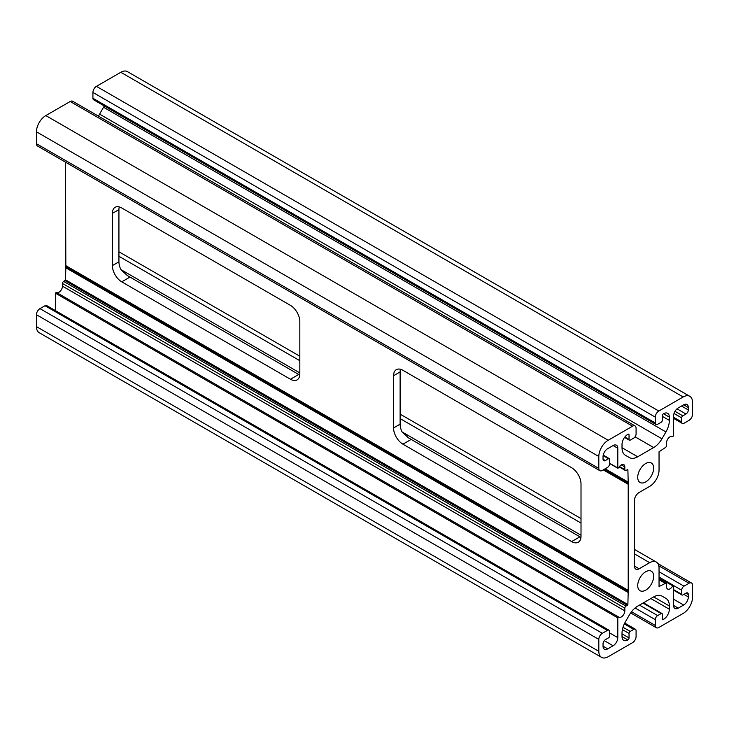 <?xml version="1.0" encoding="UTF-8"?>
<svg xmlns="http://www.w3.org/2000/svg" width="729" height="729" viewBox="0 0 729 729"><rect width="100%" height="100%" fill="white"/><g stroke="black" fill="none" stroke-linecap="round" stroke-linejoin="round"><path stroke-width="1.09" d="M580.949 537.41L408.44 437.837L402.08 431.923A13.259 7.655 60 0 1 400.121 424.16L400.121 371.936A13.259 7.655 60 0 1 400.449 369.275M299.765 375.071L127.256 275.498L120.896 269.584A13.259 7.655 60 0 1 118.927 261.82L118.927 209.597A13.259 7.655 60 0 1 119.264 206.927M634.44 566.078A6.625 3.827 120 0 0 635.806 569.112A6.625 3.827 120 0 0 639.123 568.784L649.667 562.688A13.259 7.655 -60 0 1 656.3 562.032A13.259 7.655 -60 0 1 659.043 568.101L659.043 586.499L665.367 583.391A1.658 0.957 -60 0 1 666.197 583.309A1.658 0.957 -60 0 1 666.543 584.066L666.543 586.772A4.966 2.87 120 0 0 667.573 589.05A4.966 2.87 120 0 0 672.739 585.806L673.569 585.679L673.569 605.444A6.625 3.827 120 0 0 674.945 608.478A6.625 3.827 120 0 0 678.252 608.15L683.647 605.034A6.625 3.827 120 0 0 688.331 596.923L688.331 594.481A3.317 1.914 120 0 0 687.647 592.969A3.317 1.914 120 0 0 685.989 593.133L682.827 594.955A1.658 0.957 -60 0 1 681.998 595.037A1.658 0.957 -60 0 1 681.651 594.281L681.651 590.226A3.317 1.914 -60 0 1 683.993 586.162L689.033 583.255A4.966 2.87 -60 0 1 691.52 583.009A4.966 2.87 -60 0 1 692.55 585.287L692.55 597.188A13.259 7.655 -60 0 1 683.173 613.426L658.806 627.496A4.966 2.87 -60 0 1 656.319 627.742A4.966 2.87 -60 0 1 655.289 625.464L655.289 619.65A3.317 1.914 -60 0 1 657.64 615.586L661.148 613.563A1.658 0.957 -60 0 1 661.978 613.481A1.658 0.957 -60 0 1 662.324 614.237L662.324 618.702A1.658 0.957 120 0 0 662.67 619.459A1.658 0.957 120 0 0 663.49 619.377A8.283 4.784 120 0 0 669.35 609.234L669.35 605.963A16.567 9.568 120 0 0 665.923 598.381L661.959 596.085A16.567 9.568 120 0 0 653.667 596.905L637.702 606.127A16.567 9.568 120 0 0 629.419 614.875L625.455 621.746A16.567 9.568 120 0 0 622.019 633.291L622.019 636.554A8.283 4.784 120 0 0 623.732 640.354A8.283 4.784 120 0 0 627.879 639.944A1.658 0.957 120 0 0 629.045 637.911L629.045 633.446A1.658 0.957 -60 0 1 630.221 631.414L633.738 629.391A3.317 1.914 -60 0 1 635.396 629.227A3.317 1.914 -60 0 1 636.08 630.74L636.08 636.554A4.966 2.87 -60 0 1 632.562 642.65L608.196 656.72A13.259 7.655 -60 0 1 601.571 657.376A13.259 7.655 -60 0 1 598.819 651.307L598.819 639.397A4.966 2.87 -60 0 1 602.336 633.31L607.375 630.403A3.317 1.914 -60 0 1 609.034 630.239A3.317 1.914 -60 0 1 609.717 631.751L609.717 635.816A1.658 0.957 -60 0 1 608.542 637.839L605.38 639.67A3.317 1.914 120 0 0 603.038 643.725L603.038 646.167A6.625 3.827 120 0 0 604.414 649.193A6.625 3.827 120 0 0 607.722 648.865L613.116 645.757A6.625 3.827 120 0 0 617.8 637.638L617.8 617.873L618.629 617.053A4.966 2.87 120 0 0 618.83 617.19A4.966 2.87 120 0 0 622.657 615.859A4.966 2.87 120 0 0 624.835 610.856L624.835 608.15A1.658 0.957 -60 0 1 626.001 606.118L627.879 604.496L628.207 591.319L628.207 482.543L627.879 469.749L626.001 470.287A1.658 0.957 -60 0 1 625.172 470.369A1.658 0.957 -60 0 1 624.835 469.613L624.835 466.906A4.966 2.87 120 0 0 623.805 464.637A4.966 2.87 120 0 0 618.629 467.872L617.8 468L617.8 448.244A6.625 3.827 120 0 0 616.433 445.209A6.625 3.827 120 0 0 613.116 445.537L607.722 448.645A6.625 3.827 120 0 0 603.038 456.764L603.038 459.197A3.317 1.914 120 0 0 603.721 460.719A3.317 1.914 120 0 0 605.38 460.555L608.542 458.723A1.658 0.957 -60 0 1 609.371 458.641A1.658 0.957 -60 0 1 609.717 459.398L609.717 463.462A3.317 1.914 -60 0 1 607.375 467.517L602.336 470.424A4.966 2.87 -60 0 1 599.849 470.67A4.966 2.87 -60 0 1 598.819 468.401L598.819 456.491A13.259 7.655 -60 0 1 608.196 440.261L632.562 426.192A4.966 2.87 -60 0 1 635.05 425.946A4.966 2.87 -60 0 1 636.08 428.215L636.08 434.037A3.317 1.914 -60 0 1 633.738 438.093L630.221 440.125A1.658 0.957 -60 0 1 629.391 440.207A1.658 0.957 -60 0 1 629.045 439.45L629.045 434.985A1.658 0.957 120 0 0 628.708 434.22A1.658 0.957 120 0 0 627.879 434.302A8.283 4.784 120 0 0 622.019 444.453L622.019 447.715A16.567 9.568 120 0 0 625.455 455.306L629.419 457.593A16.567 9.568 120 0 0 637.702 456.773L653.667 447.551A16.567 9.568 120 0 0 661.959 438.803L665.923 431.942A16.567 9.568 120 0 0 669.35 420.396L669.35 417.125A8.283 4.784 120 0 0 667.636 413.334A8.283 4.784 120 0 0 663.49 413.744A1.658 0.957 120 0 0 662.324 415.767L662.324 420.232A1.658 0.957 -60 0 1 661.148 422.264L657.64 424.296A3.317 1.914 -60 0 1 655.982 424.46A3.317 1.914 -60 0 1 655.289 422.938L655.289 417.125A4.966 2.87 -60 0 1 658.806 411.038L683.173 396.968A13.259 7.655 -60 0 1 689.807 396.312A13.259 7.655 -60 0 1 692.55 402.381L692.55 414.282A4.966 2.87 -60 0 1 689.033 420.369L683.993 423.276A3.317 1.914 -60 0 1 682.344 423.44A3.317 1.914 -60 0 1 681.651 421.927L681.651 417.872A1.658 0.957 -60 0 1 682.827 415.84L685.989 414.008A3.317 1.914 120 0 0 688.331 409.953L688.331 407.52A6.625 3.827 120 0 0 686.964 404.486A6.625 3.827 120 0 0 683.647 404.814L678.252 407.921A6.625 3.827 120 0 0 673.569 416.04L673.569 435.805L672.739 436.635A4.966 2.87 120 0 0 672.539 436.498A4.966 2.87 120 0 0 668.712 437.828A4.966 2.87 120 0 0 666.543 442.831L666.543 445.537A1.658 0.957 -60 0 1 665.367 447.56L659.043 451.761L659.043 470.159A13.259 7.655 -60 0 1 649.667 486.389L639.123 492.476A6.625 3.827 120 0 0 634.44 500.595L634.44 566.078L639.123 568.784M571.636 467.717L402.927 370.314A13.259 7.655 -120 0 0 396.303 369.658A13.259 7.655 -120 0 0 393.56 375.727L393.56 427.95A13.259 7.655 -120 0 0 402.927 444.18L571.636 541.583A13.259 7.655 -120 0 0 578.27 542.248A13.259 7.655 -120 0 0 581.013 536.179L581.013 483.956A13.259 7.655 -120 0 0 571.636 467.717M299.829 321.617A13.259 7.655 -120 0 0 290.452 305.378L121.743 207.975A13.259 7.655 -120 0 0 115.118 207.318A13.259 7.655 -120 0 0 112.366 213.387L112.366 265.611A13.259 7.655 -120 0 0 121.743 281.841L290.452 379.244A13.259 7.655 -120 0 0 297.086 379.9A13.259 7.655 -120 0 0 299.829 373.831L299.829 321.617M56.698 292.621A4.966 2.87 120 0 0 60.434 291.017A4.966 2.87 120 0 0 62.457 286.169L62.457 283.463A1.658 0.957 -60 0 1 63.633 281.44L65.51 279.818L65.838 266.632L65.51 162.175M655.982 424.46L93.604 99.773A3.317 1.914 -60 0 1 92.92 98.26L92.92 92.446A4.966 2.87 -60 0 1 96.438 86.35L120.804 72.28A13.259 7.655 -60 0 1 127.429 71.624L689.807 396.312M601.571 657.376L39.193 332.688A13.259 7.655 -60 0 1 36.45 326.619L36.45 314.718A4.966 2.87 -60 0 1 39.967 308.631L45.007 305.724A3.317 1.914 -60 0 1 46.656 305.56L609.034 630.239M55.431 310.618L55.431 293.195L56.233 292.347L618.575 617.016M599.849 470.67L37.48 145.991A4.966 2.87 -60 0 1 36.45 143.713L36.45 131.812A13.259 7.655 -60 0 1 45.827 115.574L70.194 101.504A4.966 2.87 -60 0 1 72.681 101.258L635.05 425.946M98.351 116.084A16.567 9.568 120 0 0 99.581 114.125L103.545 107.254A16.567 9.568 120 0 0 104.265 105.933M637.72 585.551A11.263 6.506 -60 0 1 642.641 574.215A11.263 6.506 -60 0 1 651.316 571.199A11.263 6.506 -60 0 1 651.316 584.211A11.263 6.506 -60 0 1 640.053 590.709A11.263 6.506 -60 0 1 637.72 585.551M637.72 477.322A11.263 6.506 -60 0 1 642.641 465.986A11.263 6.506 -60 0 1 651.316 462.97A11.263 6.506 -60 0 1 651.316 475.982A11.263 6.506 -60 0 1 640.053 482.48A11.263 6.506 -60 0 1 637.72 477.322M665.923 598.381L661.932 596.076M581.013 535.232L402.08 431.923M299.829 372.893L120.896 269.584M627.879 590.153L65.51 265.474M627.879 484.092L603.275 469.886M579.929 536.808L571.636 541.583M411.211 439.396L402.927 444.18M400.121 424.16L393.56 427.95M400.121 371.936L393.56 375.727M298.744 374.46L290.452 379.244M130.026 277.056L121.743 281.841M118.927 261.82L112.366 265.611M118.927 209.597L112.366 213.387M658.806 411.038L96.438 86.35M683.173 396.968L120.804 72.28M655.289 417.125L92.92 92.446M681.651 421.927L673.569 417.261M681.651 417.872L674.024 413.461M682.827 415.84L674.999 411.32M685.989 414.008L677.013 408.832M688.331 409.953L681.533 406.035M688.331 407.52L683.647 404.814M649.667 562.688L634.44 553.894M581.013 523.058L400.121 418.61M299.829 360.709L118.927 256.271M659.508 586.772L659.043 586.499M665.367 583.391L659.043 579.737M672.739 585.806L659.043 577.897M678.252 608.15L673.569 605.444M683.647 605.034L673.569 599.22M688.331 596.923L683.884 594.354M688.331 594.481L685.989 593.133M681.651 594.281L673.569 589.615M681.651 590.226L673.55 585.542M683.993 586.162L659.043 571.755M689.033 583.255L658.797 565.804M655.289 625.464L631.514 611.74M655.289 619.65L635.087 607.977M657.64 615.586L639.479 605.106M661.148 613.563L642.987 603.074M663.49 619.377L662.324 618.702M669.35 609.234L650.842 598.545M669.35 605.963L653.667 596.905M627.879 639.944L622.019 636.554M629.045 637.911L622.019 633.856M629.045 633.446L622.411 629.61M630.221 631.414L623.013 627.259M633.738 629.391L624.306 623.942M598.819 651.307L36.45 326.619M598.819 639.397L36.45 314.718M602.336 633.31L39.967 308.631M607.375 630.403L45.007 305.724M607.722 648.865L603.038 646.167M613.116 645.757L604.259 640.645M617.8 637.638L609.717 632.972M617.8 617.873L55.431 293.195M624.835 610.856L62.457 286.169M624.835 608.15L62.457 283.463M626.001 606.118L63.633 281.44M627.405 605.307L65.036 280.629M627.879 604.496L65.51 279.818M627.879 592.322L65.51 267.634M627.942 592.012L65.564 267.333M628.207 591.319L65.838 266.632M628.207 590.772L65.838 266.094M627.942 590.39L65.564 265.711M627.942 483.783L603.566 469.713M628.207 483.09L604.314 469.285M628.207 482.543L604.778 469.02M627.942 482.161L604.979 468.902M627.879 481.924L605.152 468.802M627.879 469.749L627.405 469.476M624.835 469.613L619.486 466.533M624.835 466.906L621.318 464.883M617.8 468L609.717 463.334M617.8 448.244L613.116 445.537M605.38 460.555L603.038 459.197M608.542 458.723L603.138 455.598M598.819 468.401L36.45 143.713M598.819 456.491L36.45 131.812M608.196 440.261L45.827 115.574M632.562 426.192L70.194 101.504M629.045 439.45L624.853 437.026M629.045 434.985L627.879 434.302M637.702 456.773L622.019 447.715M653.667 447.551L635.087 436.826M661.959 438.803L99.581 114.125M665.923 431.942L103.545 107.254M669.35 420.396L662.324 416.332M669.35 417.125L663.49 413.744M655.289 422.938L92.92 98.26M673.569 418.382L682.344 423.44M118.927 251.787L299.829 356.226M400.121 414.136L581.013 518.574M634.44 549.42L656.3 562.032M659.043 579.181L666.197 583.309M659.043 577.067L673.432 585.378M673.569 590.171L681.998 595.037M657.913 563.608L691.52 583.009M630.649 612.916L656.319 627.742M643.479 602.792L661.978 613.481M624.735 623.067L635.396 629.227M56.233 292.347L618.602 617.035M619.194 466.924L625.172 470.369M609.717 463.562L617.937 468.31M603.238 455.096L609.371 458.641M624.562 437.409L629.391 440.207"/></g></svg>
